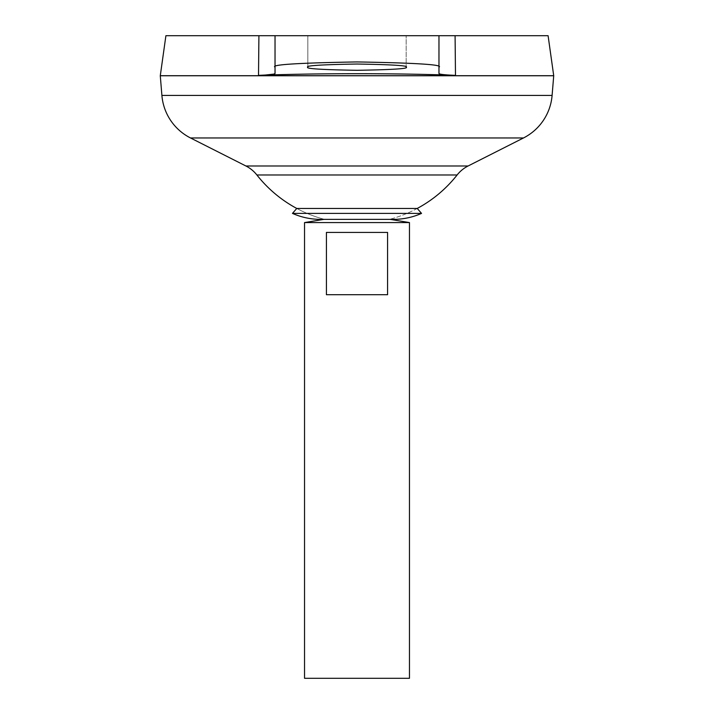 <?xml version="1.0" encoding="UTF-8"?>
<svg xmlns="http://www.w3.org/2000/svg" width="714" height="714" viewBox="0 0 714 714"><rect width="100%" height="100%" fill="white"/><g stroke="black" fill="none" stroke-linecap="round" stroke-linejoin="round"><path stroke-width="0.54" stroke-dasharray="3.57 2.68" d="M390.281 219.385L357 219.296L389.782 219.296A70.097 70.097 0 0 0 393.191 219.385L320.809 219.385A70.097 70.097 0 0 0 324.218 219.296L389.782 219.296L323.719 219.385M417.226 208.452A127.395 127.395 0 0 1 389.782 219.296A127.395 127.395 0 0 0 417.226 208.452L296.774 208.452A127.395 127.395 0 0 0 324.218 219.296A127.395 127.395 0 0 1 296.774 208.452M421.537 213.397L292.463 213.397M307.823 67.17L307.823 35.7L406.177 35.7L307.823 35.7L406.177 35.7L307.823 35.7L307.823 67.17C305.03 65.679 321.416 64.635 357 64.028C392.584 64.635 408.97 65.679 406.177 67.17L406.177 35.7L406.177 67.17C408.97 68.66 392.584 69.704 357 70.311C321.416 69.704 305.03 68.66 307.823 67.17M160.355 75.764L553.645 75.764L160.355 75.764M160.355 75.702L553.645 75.702L160.355 75.702M457.121 174.975L256.879 174.975M275.033 73.533L275.033 67.17C270.374 64.688 297.702 62.948 357 61.931C416.298 62.948 443.626 64.688 438.967 67.17L438.967 35.7L438.967 73.533L438.967 35.7L165.907 35.7M438.967 67.17L438.967 73.533C439.378 74.336 444.884 74.943 455.487 75.363C398.912 73.149 315.088 73.149 258.513 75.363M548.093 35.7L453.631 35.7M553.716 75.702L160.284 75.702M553.716 75.764L160.284 75.764M450.882 35.7L449.606 35.7M440.047 35.7L439.36 35.7M409.461 678.3L304.539 678.3M409.461 222.581L304.539 222.581M326.423 232.416L326.423 294.703L387.577 294.703L387.577 232.416L326.423 232.416M326.423 294.703L387.577 294.703L326.423 294.703M275.033 67.17L275.033 35.7M263.546 75.14L265.349 75.032M468.089 165.987L245.911 165.987M523.496 137.963L190.504 137.963M552.101 95.435L161.899 95.435"/><path stroke-width="1.07" d="M296.774 208.452L417.226 208.452L421.537 213.397L292.463 213.397L296.774 208.452A127.395 127.395 0 0 1 256.879 174.975L457.121 174.975A32.782 32.782 0 0 1 468.089 165.987L523.496 137.963A52.461 52.461 0 0 0 552.101 95.435L553.716 75.764L160.284 75.764L161.899 95.435L552.101 95.435M292.463 213.397A70.097 70.097 0 0 0 320.809 219.385L393.191 219.385A70.097 70.097 0 0 0 421.537 213.397M406.177 67.17C408.97 68.66 392.584 69.704 357 70.311C321.416 69.704 305.03 68.66 307.823 67.17C305.03 65.679 321.416 64.635 357 64.028C392.584 64.635 408.97 65.679 406.177 67.17M323.719 219.385L304.539 222.581L409.461 222.581L390.281 219.385M387.577 232.416L387.577 294.703L326.423 294.703L326.423 232.416L387.577 232.416M304.539 222.581L304.539 678.3L409.461 678.3L409.461 222.581M256.879 174.975A32.782 32.782 0 0 0 245.911 165.987L190.504 137.963A52.461 52.461 0 0 1 161.899 95.435M165.907 35.7L258.914 35.7L258.513 75.363C315.088 73.149 398.912 73.149 455.487 75.363L455.086 35.7L548.093 35.7L553.716 75.702L160.284 75.702L165.907 35.7M455.086 35.7L455.487 75.363C444.884 74.943 439.369 74.336 438.967 73.533L438.967 35.7L455.086 35.7M273.944 74.078L275.033 73.533C274.622 74.336 269.116 74.943 258.513 75.363L258.914 35.7L439.36 35.7M453.631 35.7L450.882 35.7M449.606 35.7L440.047 35.7M275.033 73.533L275.033 35.7M275.033 67.17C270.374 64.688 297.702 62.948 357 61.931C416.298 62.948 443.626 64.688 438.967 67.17M258.513 75.363L263.546 75.14M265.349 75.032L273.873 74.095M190.504 137.963L523.496 137.963M245.911 165.987L468.089 165.987M417.226 208.452A127.395 127.395 0 0 0 457.121 174.975"/></g></svg>
